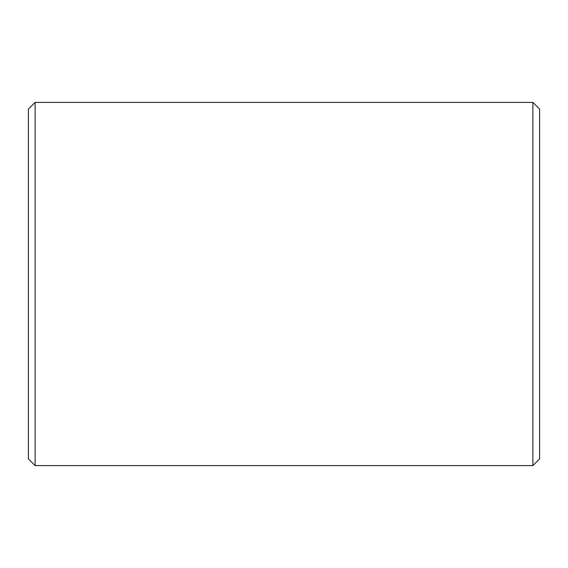 <?xml version="1.0" encoding="UTF-8"?>
<svg xmlns="http://www.w3.org/2000/svg" width="568" height="568" viewBox="0 0 568 568"><rect width="100%" height="100%" fill="white"/><g stroke="black" fill="none" stroke-linecap="round" stroke-linejoin="round"><path stroke-width="0.85" d="M28.4 458.887L28.4 109.113L35.124 102.389L35.124 465.611L28.4 458.887M532.876 102.389L539.6 109.113L539.6 458.887L532.876 465.611L532.876 102.389L35.124 102.389M532.876 465.611L35.124 465.611"/></g></svg>
